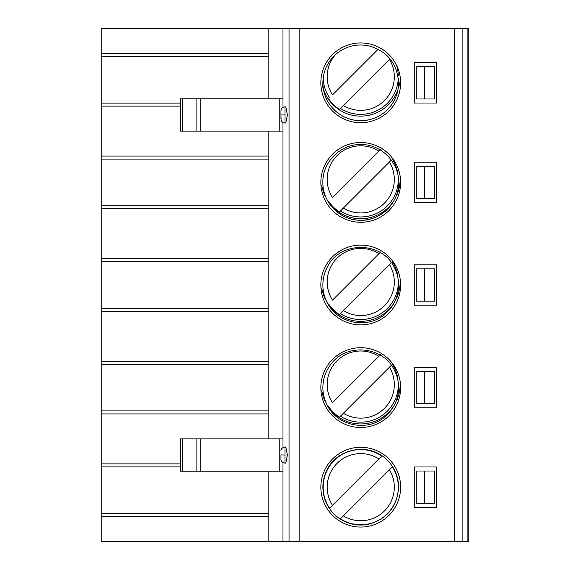 <?xml version="1.0" encoding="UTF-8"?>
<svg xmlns="http://www.w3.org/2000/svg" width="570" height="570" viewBox="0 0 570 570"><rect width="100%" height="100%" fill="white"/><g stroke="black" fill="none" stroke-linecap="round" stroke-linejoin="round"><path stroke-width="0.85" d="M268.841 513.499L101.211 513.499L101.211 364.301L268.841 364.301M101.211 461.508L101.211 462.933M101.211 513.499L101.211 541.5L282.984 541.5L282.984 462.598M180.519 103.099L101.211 103.099L101.211 28.5L282.984 28.5L282.984 107.402M101.211 107.067L101.211 108.492M101.211 103.099L101.211 159.101L268.841 159.101M101.211 153.708L101.211 155.133M268.841 205.699L101.211 205.699L101.211 159.101M101.211 209.667L101.211 211.092M101.211 205.699L101.211 261.701L268.841 261.701M101.211 256.308L101.211 257.733M268.841 308.299L101.211 308.299L101.211 261.701M101.211 312.267L101.211 313.692M101.211 308.299L101.211 364.301M101.211 358.908L101.211 360.333M101.211 414.867L101.211 416.292M268.841 438.9L268.841 131.1M282.984 438.9L180.519 438.9L180.519 471.212L282.984 471.212M282.984 447.521L282.984 122.479M282.984 541.5L289.04 541.5L289.04 28.5L282.984 28.5M285 123.02L285.805 123.02L287.423 114.933L285.805 106.868L285 106.861L285 123.02C283.091 122.935 281.787 121.937 281.096 120.021L280.96 115.126M285 463.139L285.805 463.139L287.423 455.045L285.805 446.98L285 446.98L285 463.139C282.136 462.448 280.789 461.101 280.96 459.107L280.96 454.874L285 455.059M454.653 541.5L289.04 541.5L289.04 28.5L454.653 28.5L454.653 541.5L462.128 541.5L462.128 28.5L454.653 28.5M320.846 487.172A39.886 39.886 0 0 0 360.739 527.058A39.886 39.886 0 0 0 400.625 487.172A39.886 39.886 0 0 0 360.739 447.279A39.886 39.886 0 0 0 320.846 487.172M436.478 407.799L436.478 367.401L414.262 367.401L414.262 407.799L436.478 407.799M400.625 387.6A39.886 39.886 0 0 0 360.739 347.714A39.886 39.886 0 0 0 320.846 387.6A39.886 39.886 0 0 0 360.739 427.486A39.886 39.886 0 0 0 400.625 387.6M436.478 305.199L436.478 264.801L414.262 264.801L414.262 305.199L436.478 305.199M400.625 285A39.886 39.886 0 0 0 360.739 245.114A39.886 39.886 0 0 0 320.846 285A39.886 39.886 0 0 0 360.739 324.886A39.886 39.886 0 0 0 400.625 285M436.478 202.599L436.478 162.201L414.262 162.201L414.262 202.599L436.478 202.599M400.625 182.4A39.886 39.886 0 0 0 360.739 142.514A39.886 39.886 0 0 0 320.846 182.4A39.886 39.886 0 0 0 360.739 222.286A39.886 39.886 0 0 0 400.625 182.4M320.846 82.828A39.886 39.886 0 0 0 360.739 122.721A39.886 39.886 0 0 0 400.625 82.828A39.886 39.886 0 0 0 360.739 42.942A39.886 39.886 0 0 0 320.846 82.828M436.478 103.028L436.478 62.636L414.262 62.636L414.262 103.028L436.478 103.028M414.262 466.973L414.262 507.364L436.478 507.364L436.478 466.973L414.262 466.973M416.278 471.012L416.278 503.331L424.358 503.331L424.358 471.012L416.278 471.012M424.358 471.012L434.454 471.012L434.454 503.331L424.358 503.331M340.226 518.999L343.354 515.879L340.226 518.999M329.595 508.212L332.502 505.305L329.595 508.212A37.584 37.584 0 0 1 381.779 456.029L378.872 458.928L381.779 456.029M392.367 466.866L389.445 469.78L392.367 466.866A37.584 37.584 0 0 1 340.433 518.8M389.445 469.78L343.354 515.879A33.559 33.559 0 0 0 389.445 469.78M378.872 458.928L332.502 505.305A33.559 33.559 0 0 1 378.872 458.928M416.278 371.441L416.278 403.76L434.454 403.76L434.454 371.441L416.278 371.441M424.358 403.76L424.358 371.441M340.212 353.4L335.588 356.635M380.596 354.611L332.502 402.705A33.559 33.559 0 0 1 378.872 356.328L380.133 355.074M391.341 365.284L389.445 367.18L391.341 365.284M339.449 417.176L343.354 413.279A33.559 33.559 0 0 0 389.445 367.18L339.449 417.176A38.945 38.945 0 0 1 328.619 406.588M398.202 373.913L398.003 373.371M321.124 382.94A39.886 39.886 0 0 1 323.824 372.495A39.886 39.886 0 0 0 321.124 382.94M400.005 387.6A39.387 39.387 0 0 1 396.563 400.938M394.162 405.398A39.387 39.387 0 0 1 327.301 405.377M324.914 400.938A39.387 39.387 0 0 1 321.815 390.578M416.278 268.841L416.278 301.16L434.454 301.16L434.454 268.841L416.278 268.841M424.358 301.16L424.358 268.841M340.212 250.8L335.588 254.035M380.596 252.011L332.502 300.105A33.559 33.559 0 0 1 378.872 253.728L380.133 252.474M391.341 262.692L389.445 264.58L391.341 262.692M339.449 314.576L343.354 310.679A33.559 33.559 0 0 0 389.445 264.58L339.449 314.576A38.945 38.945 0 0 1 328.619 303.988M398.202 271.313L398.003 270.771M400.005 285A39.387 39.387 0 0 1 396.563 298.338M394.162 302.798A39.387 39.387 0 0 1 327.315 302.798M324.914 298.338A39.387 39.387 0 0 1 321.815 287.978M416.278 166.24L416.278 198.56L434.454 198.56L434.454 166.24L416.278 166.24M424.358 198.56L424.358 166.24M340.212 148.2L335.588 151.435M380.596 149.411L332.502 197.505A33.559 33.559 0 0 1 378.872 151.128L380.133 149.874M391.341 160.092L389.445 161.98L391.341 160.092M339.449 211.976L343.354 208.079A33.559 33.559 0 0 0 389.445 161.98L339.449 211.976A38.945 38.945 0 0 1 328.619 201.388M398.202 168.713L398.003 168.171M400.005 182.4A39.387 39.387 0 0 1 396.563 195.738M394.162 200.198A39.387 39.387 0 0 1 327.315 200.198A37.869 37.869 0 0 0 394.162 200.198M324.914 195.738A39.387 39.387 0 0 1 321.815 185.378M342.157 47.531L342.52 47.346M378.188 49.22L332.502 94.905A33.559 33.559 0 0 1 335.709 54.407M390.015 58.81L389.445 59.38L390.015 58.81M339.449 109.376L343.354 105.478L339.449 109.376A38.945 38.945 0 0 1 328.619 98.788M388.583 104.616A39.387 39.387 0 0 1 323.454 89.454A37.869 37.869 0 0 0 398.024 89.454A39.387 39.387 0 0 1 388.583 104.616M322.77 87.224A39.387 39.387 0 0 1 322.121 84.51M399.655 82.828A39.387 39.387 0 0 1 398.708 87.224M389.445 59.38L343.354 105.478A33.559 33.559 0 0 0 389.445 59.38M416.278 98.988L416.278 66.669L424.358 66.669L424.358 98.988L416.278 98.988M424.358 66.669L434.454 66.669L434.454 98.988L424.358 98.988M462.128 541.5L468.789 541.5L468.789 28.5L462.128 28.5M268.841 541.5L268.841 471.212M101.211 421.18L101.211 418.907L101.211 421.18M101.211 356.293L101.211 354.604L101.211 356.293M101.211 458.893L101.211 457.204L101.211 458.893M101.211 113.38L101.211 111.107L101.211 113.38M101.211 48.493L101.211 40.299L101.211 48.493M101.211 215.98L101.211 213.707L101.211 215.98M101.211 151.093L101.211 149.404L101.211 151.093M101.211 318.58L101.211 316.307L101.211 318.58M101.211 253.693L101.211 252.004L101.211 253.693M268.841 98.788L268.841 28.5M282.984 98.788L180.519 98.788L180.519 131.1L282.984 131.1M268.841 413.927L101.211 413.927M101.211 463.873L180.519 463.873M101.211 361.273L268.841 361.273M268.841 311.327L101.211 311.327M285 114.941L280.96 114.941L280.96 118.98M299.136 541.5L299.136 28.5M392.367 364.266A37.584 37.584 0 0 1 397.76 378.095M398.273 382.555A37.584 37.584 0 0 1 340.433 416.2M392.367 261.666A37.584 37.584 0 0 1 397.76 275.495M398.273 279.956A37.584 37.584 0 0 1 340.433 313.6M392.367 159.066A37.584 37.584 0 0 1 397.76 172.895M398.273 177.356A37.584 37.584 0 0 1 340.433 211M329.595 97.812A37.584 37.584 0 0 1 323.176 78.033M396.456 65.08A37.584 37.584 0 0 1 398.309 75.803M398.302 78.033A37.584 37.584 0 0 1 340.433 108.4M467.122 28.5L467.122 541.5M268.841 516.527L101.211 516.527M182.478 438.9L182.478 471.212M196.087 471.212L196.087 438.9M200.79 438.9L200.79 471.212M279.792 471.212L279.792 438.9M101.211 53.473L268.841 53.473M182.478 98.788L182.478 131.1M196.087 131.1L196.087 98.788M200.79 98.788L200.79 131.1M279.792 131.1L279.792 98.788M101.211 156.073L268.841 156.073M180.519 106.127L101.211 106.127M268.841 208.727L101.211 208.727M101.211 258.673L268.841 258.673M268.841 410.899L101.211 410.899M285 446.98C282.136 447.671 280.789 449.018 280.96 451.02M285 106.861C282.563 107.117 281.217 108.464 280.96 110.901L280.96 114.941M398.608 487.172C398.387 475.636 393.963 466.039 385.334 458.373C367.928 442.427 336.977 448.583 326.995 469.979C324.266 475.38 322.891 481.116 322.869 487.172C323.105 498.935 327.686 508.661 336.599 516.349C341.117 520.061 346.218 522.612 351.897 523.994C357.589 525.341 363.29 525.383 368.997 524.129C387.472 518.7 397.34 506.381 398.608 487.172M398.608 387.6C398.387 399.135 393.963 408.733 385.334 416.399C367.764 432.516 336.45 426.032 326.731 404.258C324.173 399 322.884 393.45 322.869 387.6C322.955 378.765 325.727 370.87 331.184 363.924C346.98 342.378 384.03 346.474 394.746 370.942C397.304 376.2 398.587 381.75 398.608 387.6M398.608 285C398.387 296.535 393.963 306.133 385.334 313.799C368.562 329.082 339.057 324.173 328.142 304.28C324.658 298.324 322.905 291.897 322.869 285C322.884 279.15 324.173 273.6 326.731 268.342C338.687 240.497 382.791 240.497 394.746 268.342C397.304 273.6 398.587 279.15 398.608 285M398.608 182.4C399.328 204.851 376.877 224.024 354.811 219.806C336.891 217.327 322.506 200.49 322.869 182.4C322.328 161.944 340.889 143.676 361.33 144.538C381.358 144.345 399.114 162.379 398.608 182.4M398.608 82.828C397.283 63.356 387.222 50.994 368.42 45.75C356.613 43.562 346.011 46.199 336.599 53.651C327.686 61.339 323.105 71.065 322.869 82.828C323.161 95.297 328.206 105.393 338.003 113.109C347.949 120.242 358.858 122.322 370.728 119.358C376.164 117.855 381.031 115.275 385.334 111.627C393.963 103.961 398.387 94.364 398.608 82.828M101.211 466.901L180.519 466.901M101.211 56.501L268.841 56.501"/></g></svg>

